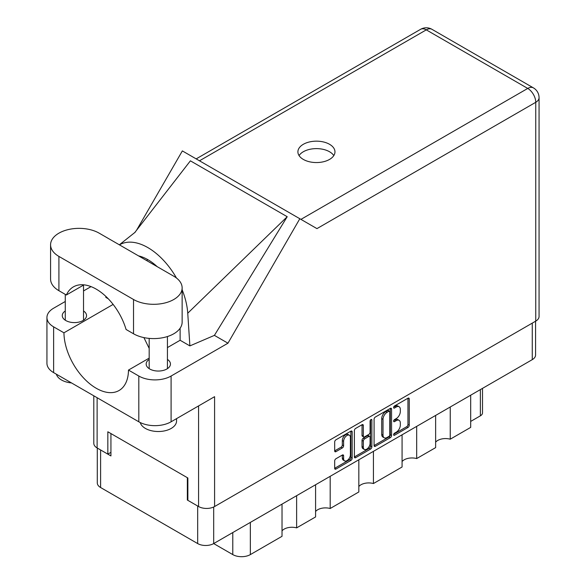 <?xml version="1.0" encoding="UTF-8"?>
<svg xmlns="http://www.w3.org/2000/svg" width="586" height="586" viewBox="0 0 586 586"><rect width="100%" height="100%" fill="white"/><g stroke="black" fill="none" stroke-linecap="round" stroke-linejoin="round"><path stroke-width="0.88" d="M349.395 435.222L348.106 434.482A4.791 2.769 120 0 0 345.711 434.717A4.791 2.769 120 0 0 342.319 440.584L343.608 441.331A4.791 2.769 120 0 1 347 435.464A4.791 2.769 120 0 1 349.395 435.222A4.791 2.769 120 0 1 350.391 437.42L350.391 454.758A4.791 2.769 120 0 1 348.296 459.578A4.791 2.769 120 0 1 344.605 460.867A4.791 2.769 120 0 1 343.608 458.67L343.608 455.783A1.795 1.033 120 0 0 343.242 454.963A1.795 1.033 120 0 0 342.341 455.051L335.946 458.743A1.795 1.033 120 0 0 334.679 460.94L334.679 468.324A1.795 1.033 120 0 0 335.046 469.144A1.795 1.033 120 0 0 335.946 469.056L350.897 460.428A1.795 1.033 120 0 0 352.164 458.23L352.164 431.897A1.795 1.033 120 0 0 351.79 431.076A1.795 1.033 120 0 0 350.897 431.164L335.946 439.793A1.795 1.033 120 0 0 334.679 441.99L334.679 450.912A1.795 1.033 120 0 0 335.046 451.733A1.795 1.033 120 0 0 335.946 451.645L342.341 447.953A1.795 1.033 120 0 0 343.608 445.756L343.608 441.331M370.975 419.569L371.868 420.081A1.253 0.725 120 0 0 371.605 419.51A1.253 0.725 120 0 0 370.975 419.569A1.253 0.725 120 0 0 370.088 421.107L370.088 432.226A1.795 1.033 120 0 1 368.821 434.416L364.58 436.87A1.795 1.033 120 0 1 363.686 436.958A1.795 1.033 120 0 1 363.313 436.138L363.313 425.458A1.795 1.033 120 0 0 362.939 424.638A1.795 1.033 120 0 0 362.045 424.725L362.023 435.391A1.795 1.033 120 0 0 362.39 436.211L363.686 436.958M374.08 419.239L374.08 445.572A1.795 1.033 120 0 0 374.454 446.393A1.795 1.033 120 0 0 375.348 446.305L390.298 437.676A1.795 1.033 120 0 0 391.565 435.479L391.565 409.145A1.795 1.033 120 0 0 391.199 408.325A1.795 1.033 120 0 0 390.298 408.413L375.348 417.049A1.795 1.033 120 0 0 374.08 419.239M535.575 321.209L535.575 355.021A11.317 6.534 180 0 1 532.264 359.643L213.685 543.574L232.789 554.598L232.789 532.542M396.253 432.19L394.51 433.193A1.253 0.725 120 0 0 393.697 434.299A1.253 0.725 120 0 0 393.887 435.303A1.253 0.725 120 0 0 394.51 435.244L407.973 427.472A1.795 1.033 120 0 0 409.24 425.275L409.24 398.941A1.795 1.033 120 0 0 408.874 398.121A1.795 1.033 120 0 0 407.973 398.209L394.51 405.981A1.253 0.725 120 0 0 393.697 407.087A1.253 0.725 120 0 0 393.887 408.09A1.253 0.725 120 0 0 394.51 408.032L396.253 407.021A5.735 3.311 120 0 1 399.125 406.743A5.735 3.311 120 0 1 400.311 409.365L400.311 411.562A5.735 3.311 120 0 1 396.253 418.58L394.51 419.591A1.253 0.725 120 0 0 393.697 420.697A1.253 0.725 120 0 0 393.887 421.7A1.253 0.725 120 0 0 394.51 421.634L396.253 420.631A5.735 3.311 120 0 1 399.125 420.345A5.735 3.311 120 0 1 400.311 422.975L400.311 425.165A5.735 3.311 120 0 1 396.253 432.19M370.601 449.052L355.643 457.681A1.795 1.033 120 0 1 354.75 457.769A1.795 1.033 120 0 1 354.376 456.948L369.305 448.305L370.601 449.052A1.795 1.033 120 0 0 371.868 446.854L371.868 420.081M355.643 457.681L354.376 456.948L354.376 430.615A1.795 1.033 120 0 1 355.643 428.425L362.045 424.725L363.313 425.458M330.189 476.308L330.189 508.502L358.83 491.969L358.83 459.768M296.626 495.683L296.626 527.876L315.59 516.933L315.59 484.739M450.238 406.999L450.238 439.192L470.69 427.384L470.69 395.191M416.675 426.374L416.675 458.567L435.632 447.623L435.632 415.43M373.436 451.337L373.436 483.538L402.077 466.998L402.077 434.805M213.685 507L213.685 543.574A11.317 6.534 180 0 1 197.68 543.574L100.609 487.53A11.317 6.534 180 0 1 97.291 482.908L97.291 448.048M187.864 499.748L187.352 500.048L197.68 506.011A11.317 6.534 0 0 0 197.694 506.018M187.352 500.048L187.352 477.685M100.587 449.953A11.317 6.534 0 0 0 100.609 449.967L110.937 455.93L110.937 433.567M482.512 388.364L482.512 412.852A7.303 4.219 180 0 1 480.373 415.833L470.69 421.422M250.347 522.404L250.347 554.598L282.027 536.307L282.027 504.114M315.59 511.483A10.951 6.321 180 0 1 330.189 508.502M282.027 530.857A10.951 6.321 180 0 1 296.626 527.876M250.347 554.598A12.416 7.164 180 0 1 232.789 554.598M435.632 442.174A10.951 6.321 180 0 1 450.238 439.192M402.077 461.548A10.951 6.321 180 0 1 416.675 458.567M358.83 486.519A10.951 6.321 180 0 1 373.436 483.538M399.125 420.345L397.828 419.605A5.735 3.311 120 0 0 394.964 419.884L396.253 420.631M393.726 420.602L394.964 419.884M399.125 406.743L397.828 405.995A5.735 3.311 120 0 0 394.964 406.281L396.253 407.021M393.726 406.999L394.964 406.281M393.726 434.211L406.684 426.725A1.795 1.033 120 0 0 407.951 424.528L407.951 398.224L409.24 398.941M374.08 445.55L389.009 436.929A1.795 1.033 120 0 0 390.276 434.739L390.276 408.427M388.906 436.431A1.253 0.725 120 0 0 389.793 434.893L389.793 411.782A1.253 0.725 120 0 0 389.536 411.204A1.253 0.725 120 0 0 388.906 411.269L387.068 412.332A5.735 3.311 120 0 0 383.017 419.349L383.017 435.149A5.735 3.311 120 0 0 384.204 437.779A5.735 3.311 120 0 0 387.068 437.493L388.906 436.431M389.536 411.204L388.24 410.456A1.253 0.725 120 0 0 387.617 410.522L388.906 411.269M384.204 437.779L382.914 437.031A5.735 3.311 120 0 1 381.72 434.409L381.72 418.602A5.735 3.311 120 0 1 385.778 411.584L387.617 410.522M370.572 419.913L370.572 446.114L371.868 446.854M363.313 447.221A4.791 2.769 120 0 0 364.302 449.418A4.791 2.769 120 0 0 368.001 448.129A4.791 2.769 120 0 0 370.088 443.309L370.088 437.2A1.795 1.033 120 0 0 369.722 436.38A1.795 1.033 120 0 0 368.821 436.467L364.58 438.921A1.795 1.033 120 0 0 363.313 441.112L363.313 447.221L362.023 446.473A4.791 2.769 120 0 0 363.012 448.671L364.302 449.418M369.722 436.38L368.426 435.632A1.795 1.033 120 0 0 367.532 435.72L368.821 436.467M362.023 446.473L362.023 440.372A1.795 1.033 120 0 1 363.291 438.174L367.532 435.72M369.305 448.305A1.795 1.033 120 0 0 370.572 446.114M344.605 460.867L343.308 460.12A4.791 2.769 120 0 1 342.319 457.922L342.319 455.066L343.608 455.783M334.679 450.89L341.052 447.206A1.795 1.033 120 0 0 342.319 445.016L342.319 440.584M334.679 468.302L349.608 459.68A1.795 1.033 120 0 0 350.875 457.483L350.875 431.179M99.188 233.169A28.48 16.445 0 0 0 58.915 233.169A28.48 16.445 0 0 0 50.572 244.794A28.48 16.445 0 0 0 58.915 256.419L133.52 299.497A28.48 16.445 0 0 0 164.556 303.057A28.48 16.445 0 0 0 182.136 287.865A28.48 16.445 0 0 0 173.8 276.24L99.188 233.169M176.562 418.631L176.562 420.975A18.254 10.541 180 0 1 171.215 428.425A18.254 10.541 180 0 1 152.616 430.988A18.254 10.541 180 0 1 140.259 422.557M71.514 382.936A18.254 10.541 180 0 1 56.381 374.198M149.181 359.416A12.138 7.01 0 0 0 146.17 364.038A12.138 7.01 0 0 0 153.664 370.513A12.138 7.01 0 0 0 166.893 368.99A12.138 7.01 0 0 0 170.445 364.038A12.138 7.01 0 0 0 167.435 359.416M65.273 310.976A12.138 7.01 0 0 0 62.263 315.59A12.138 7.01 0 0 0 69.756 322.066A12.138 7.01 0 0 0 82.985 320.549A12.138 7.01 0 0 0 86.545 315.59A12.138 7.01 0 0 0 83.527 310.976M329.537 159.421A18.532 10.694 0 0 0 334.965 151.862A18.532 10.694 0 0 0 323.523 141.973A18.532 10.694 0 0 0 303.336 144.295A18.532 10.694 0 0 0 297.908 151.862A18.532 10.694 0 0 0 309.342 161.743A18.532 10.694 0 0 0 329.537 159.421M299.065 155.583A18.532 10.694 180 0 1 303.336 151.745A18.532 10.694 180 0 1 333.8 155.583M50.572 244.794L50.572 279.075A28.48 16.445 0 0 0 58.915 290.7L66.364 295.007A45.635 26.348 -120 0 1 73.397 286.876A45.635 26.348 -120 0 1 126.071 329.471L133.52 333.778A28.48 16.445 0 0 0 164.556 337.338A28.48 16.445 0 0 0 182.136 322.154L182.136 287.865M535.75 321.113L535.75 102.301A11.317 6.534 180 0 0 539.061 97.679L539.061 316.491A11.317 6.534 180 0 1 535.75 321.113L214.586 506.531L214.586 396.678L171.09 421.795A22.817 13.178 180 0 1 138.816 421.795L53.619 372.608A22.817 13.178 180 0 1 46.939 363.291L46.939 317.531A22.817 13.178 0 0 0 53.619 326.849L53.619 372.608M46.939 317.531A22.817 13.178 0 0 1 53.619 308.214L65.273 301.49M83.527 290.949L91.02 286.62M113.127 304.42L63.947 332.811L53.619 326.849M108.242 298.765L105.817 297.358L105.883 296.428M138.816 421.795L138.816 376.036L128.488 370.074L149.181 358.127M138.816 376.036A22.817 13.178 0 0 0 171.09 376.036L227.961 343.198L214.403 335.375L189.886 345.901L180.122 340.261L167.435 347.586M134.634 232.737L190.399 160.828L287.213 216.717L187.747 313.21L189.886 345.901M214.403 335.375L287.213 216.717M227.961 343.198L299.82 218.732L182.356 150.91L136.494 230.342M110.937 452.348L107.839 454.135L97.122 447.953A11.317 6.534 180 0 1 93.804 443.331L93.804 395.806M214.586 506.531A11.317 6.534 180 0 1 198.581 506.531L187.864 500.341L187.864 477.986L107.839 431.779L107.839 454.135M299.82 218.732L316.821 228.547M63.947 332.811A45.635 26.348 -120 0 0 84.047 378.475A45.635 26.348 -120 0 0 119.039 390.518A45.635 26.348 -120 0 0 128.488 370.074M143.9 337.595L149.181 348.37M180.122 328.226L180.122 339.814A45.635 26.348 60 0 1 180.122 340.261M187.747 313.21A56.593 32.669 -120 0 0 182.136 289.77M176.467 278.02A56.593 32.669 -120 0 0 119.441 244.86M138.508 255.87A45.635 26.348 60 0 1 157.195 266.659M83.959 284.855L66.364 295.007M532.264 359.643L532.264 323.12M197.68 543.574L197.68 506.011M100.609 449.967L100.609 487.53M480.373 415.833L480.373 389.602M393.624 421.122L394.51 421.634M393.624 407.519L394.51 408.032M407.951 424.528L409.24 425.275M406.684 426.725L407.973 427.472M393.624 434.731L394.51 435.244M390.298 408.413L391.565 409.145M390.276 434.739L391.565 435.479M389.009 436.929L390.298 437.676M374.08 445.572L375.348 446.305M385.778 411.584L387.068 412.332M381.72 418.602L383.017 419.349M381.72 434.409L383.017 435.149M362.023 435.391L363.313 436.138M363.291 438.174L364.58 438.921M362.023 440.372L363.313 441.112M342.319 457.922L343.608 458.67M342.319 445.016L343.608 445.756M341.052 447.206L342.341 447.953M334.679 450.912L335.946 451.645M350.897 431.164L352.164 431.897M350.875 457.483L352.164 458.23M349.608 459.68L350.897 460.428M334.679 468.324L335.946 469.056M300.948 219.376L527.744 88.435L426.286 29.864L199.482 160.806M198.581 506.531L198.581 405.922M97.122 397.718L97.122 447.953M171.09 376.036L171.09 421.795M539.061 97.679A11.317 11.317 0 0 0 533.407 87.878A11.317 6.534 120 0 0 527.744 88.435A11.317 6.534 60 0 1 535.75 102.301L316.953 228.621M147.855 259.664L146.471 260.462M420.623 29.3A11.317 6.534 60 0 1 426.286 29.864A11.317 6.534 120 0 1 431.941 29.3A11.317 11.317 0 0 0 420.623 29.3L196.171 158.887M133.52 333.778L133.52 299.497M58.915 290.7L58.915 256.419M65.273 294.377L65.273 320.212M149.181 338.386L149.181 368.653M135.22 232.188L119.354 244.809M533.407 87.878L431.941 29.3M167.435 336.54L167.435 368.653M83.527 285.096L83.527 320.212"/></g></svg>
